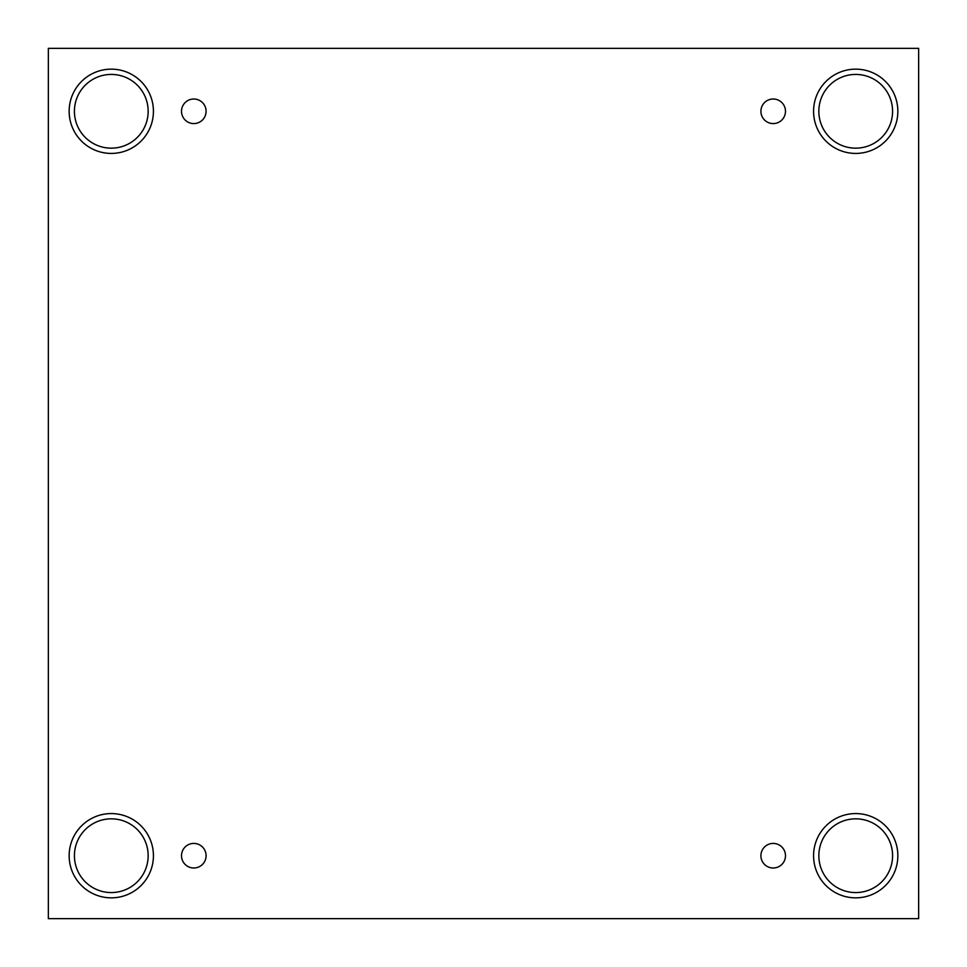 <?xml version="1.0" encoding="UTF-8"?>
<svg xmlns="http://www.w3.org/2000/svg" width="967" height="967" viewBox="0 0 967 967"><rect width="100%" height="100%" fill="white"/><g stroke="black" fill="none" stroke-linecap="round" stroke-linejoin="round"><path stroke-width="0.73" stroke-dasharray="4.83 3.63" d="M918.65 48.35L48.35 48.35L48.35 918.65L918.65 918.65L918.65 48.35M193.811 843.417A12.293 12.293 0 0 1 206.104 855.71A12.293 12.293 0 0 1 193.811 868.003A12.293 12.293 0 0 1 181.518 855.71A12.293 12.293 0 0 1 193.811 843.417M773.189 843.417A12.293 12.293 0 0 1 785.482 855.71A12.293 12.293 0 0 1 773.189 868.003A12.293 12.293 0 0 1 760.896 855.71A12.293 12.293 0 0 1 773.189 843.417M892.577 855.71A36.867 36.867 0 0 0 855.71 818.844A36.867 36.867 0 0 0 818.844 855.71A36.867 36.867 0 0 0 855.71 892.577A36.867 36.867 0 0 0 892.577 855.71M148.156 855.71A36.867 36.867 0 0 0 111.29 818.844A36.867 36.867 0 0 0 74.423 855.71A36.867 36.867 0 0 0 111.29 892.577A36.867 36.867 0 0 0 148.156 855.71M148.156 111.29A36.867 36.867 0 0 0 111.29 74.423A36.867 36.867 0 0 0 74.423 111.29A36.867 36.867 0 0 0 111.29 148.156A36.867 36.867 0 0 0 148.156 111.29M892.577 111.29A36.867 36.867 0 0 0 855.71 74.423A36.867 36.867 0 0 0 818.844 111.29A36.867 36.867 0 0 0 855.71 148.156A36.867 36.867 0 0 0 892.577 111.29M855.71 153.427A42.137 42.137 0 0 0 892.203 90.221A42.137 42.137 0 0 0 819.218 90.221A42.137 42.137 0 0 0 855.71 153.427M111.29 153.427A42.137 42.137 0 0 0 147.782 90.221A42.137 42.137 0 0 0 74.797 90.221A42.137 42.137 0 0 0 111.29 153.427M111.29 897.847A42.137 42.137 0 0 0 147.782 834.642A42.137 42.137 0 0 0 74.797 834.642A42.137 42.137 0 0 0 111.29 897.847M855.71 897.847A42.137 42.137 0 0 0 892.203 834.642A42.137 42.137 0 0 0 819.218 834.642A42.137 42.137 0 0 0 855.71 897.847M193.811 123.583A12.293 12.293 0 0 1 181.518 111.29A12.293 12.293 0 0 1 193.811 98.997A12.293 12.293 0 0 1 206.104 111.29A12.293 12.293 0 0 1 193.811 123.583M773.189 123.583A12.293 12.293 0 0 1 760.896 111.29A12.293 12.293 0 0 1 773.189 98.997A12.293 12.293 0 0 1 785.482 111.29A12.293 12.293 0 0 1 773.189 123.583"/><path stroke-width="1.45" d="M918.65 48.35L48.35 48.35L48.35 918.65L918.65 918.65L918.65 48.35M193.811 868.003A12.293 12.293 0 0 1 183.162 849.558A12.293 12.293 0 0 1 204.448 849.558A12.293 12.293 0 0 1 193.811 868.003M773.189 868.003A12.293 12.293 0 0 1 762.552 849.558A12.293 12.293 0 0 1 783.838 849.558A12.293 12.293 0 0 1 773.189 868.003M773.189 123.583A12.293 12.293 0 0 1 762.552 105.149A12.293 12.293 0 0 1 783.838 105.149A12.293 12.293 0 0 1 773.189 123.583M193.811 123.583A12.293 12.293 0 0 1 183.162 105.149A12.293 12.293 0 0 1 204.448 105.149A12.293 12.293 0 0 1 193.811 123.583M855.71 897.847A42.137 42.137 0 0 1 819.218 834.642A42.137 42.137 0 0 1 892.203 834.642A42.137 42.137 0 0 1 855.71 897.847M111.29 897.847A42.137 42.137 0 0 1 74.797 834.642A42.137 42.137 0 0 1 147.782 834.642A42.137 42.137 0 0 1 111.29 897.847M111.29 153.427A42.137 42.137 0 0 1 74.797 90.221A42.137 42.137 0 0 1 147.782 90.221A42.137 42.137 0 0 1 111.29 153.427M855.71 153.427A42.137 42.137 0 0 1 819.218 90.221A42.137 42.137 0 0 1 892.203 90.221A42.137 42.137 0 0 1 855.71 153.427M818.844 111.29A36.867 36.867 0 0 1 874.144 79.367A36.867 36.867 0 0 1 874.144 143.225A36.867 36.867 0 0 1 818.844 111.29M74.423 111.29A36.867 36.867 0 0 1 129.723 79.367A36.867 36.867 0 0 1 129.723 143.225A36.867 36.867 0 0 1 74.423 111.29M74.423 855.71A36.867 36.867 0 0 1 129.723 823.775A36.867 36.867 0 0 1 129.723 887.633A36.867 36.867 0 0 1 74.423 855.71M818.844 855.71A36.867 36.867 0 0 1 874.144 823.775A36.867 36.867 0 0 1 874.144 887.633A36.867 36.867 0 0 1 818.844 855.71"/></g></svg>
